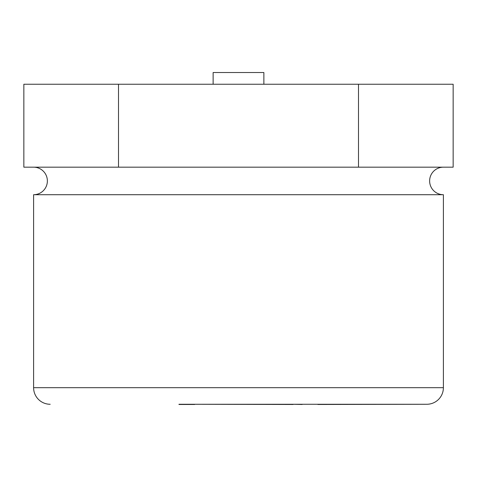 <?xml version="1.0" encoding="UTF-8"?>
<svg xmlns="http://www.w3.org/2000/svg" width="477" height="477" viewBox="0 0 477 477"><rect width="100%" height="100%" fill="white"/><g stroke="black" fill="none" stroke-linecap="round" stroke-linejoin="round"><path stroke-width="0.72" d="M358.489 84.244L118.511 84.244L118.511 167.177L453.15 167.177L453.15 84.244L358.489 84.244L358.489 167.177M118.511 167.177L23.85 167.177L23.85 84.244L118.511 84.244M263.87 84.244L263.87 72.534L213.13 72.534L213.13 84.244M443.395 167.177A13.767 13.767 0 0 0 429.628 180.944A13.767 13.767 0 0 0 443.395 194.711L443.395 387.682A16.588 16.588 0 0 1 426.808 404.269L178.958 404.269M33.605 167.177A13.767 13.767 0 0 1 47.372 180.944A13.767 13.767 0 0 1 33.605 194.711L443.395 194.711M33.605 194.711L33.605 387.682A16.588 16.588 0 0 0 50.192 404.269M317.879 404.466L426.808 404.269M302.15 404.466L293.122 404.269M293.122 404.466L194.688 404.269M194.688 404.466L178.958 404.466M33.605 387.682L443.395 387.682"/></g></svg>

